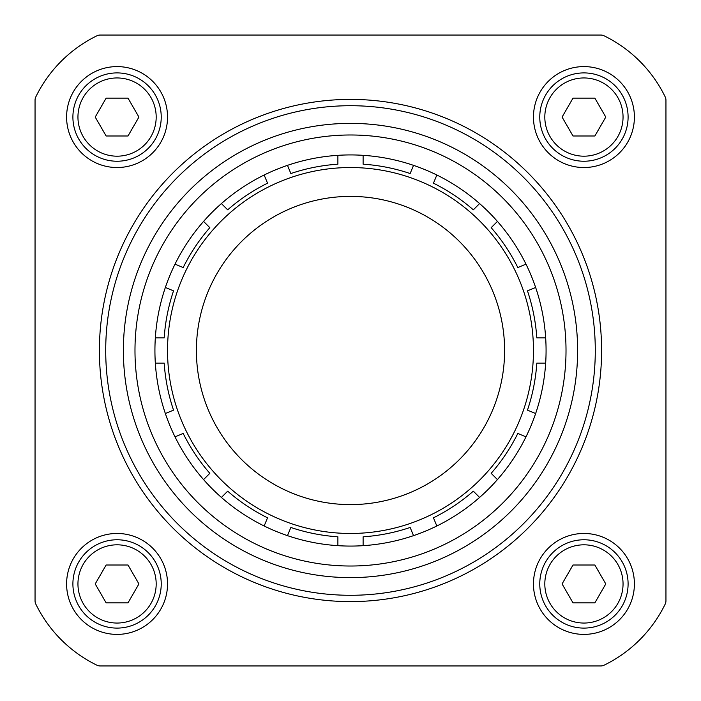 <?xml version="1.0" encoding="UTF-8"?>
<svg xmlns="http://www.w3.org/2000/svg" width="701" height="701" viewBox="0 0 701 701"><rect width="100%" height="100%" fill="white"/><g stroke="black" fill="none" stroke-linecap="round" stroke-linejoin="round"><path stroke-width="1.05" d="M337.882 155.333A195.579 195.579 0 0 1 363.118 155.333L363.118 164.183A186.746 186.746 0 0 1 410.146 173.533L413.529 165.357A195.579 195.579 0 0 1 436.846 175.013L433.455 183.189A186.746 186.746 0 0 1 473.324 209.827L479.589 203.57A195.579 195.579 0 0 1 497.43 221.411L491.173 227.676A186.746 186.746 0 0 1 517.811 267.545L525.987 264.154A195.579 195.579 0 0 1 535.643 287.471L527.467 290.854A186.746 186.746 0 0 1 536.817 337.882L545.667 337.882A195.579 195.579 0 0 1 545.667 363.118L536.817 363.118A186.746 186.746 0 0 1 527.467 410.146L535.643 413.529A195.579 195.579 0 0 1 525.987 436.846L517.811 433.455A186.746 186.746 0 0 1 491.173 473.324L497.43 479.589A195.579 195.579 0 0 1 479.589 497.43L473.324 491.173A186.746 186.746 0 0 1 433.455 517.811L436.846 525.987A195.579 195.579 0 0 1 413.529 535.643L410.146 527.467A186.746 186.746 0 0 1 363.118 536.817L363.118 545.667A195.579 195.579 0 0 1 337.882 545.667L337.882 536.817A186.746 186.746 0 0 1 290.854 527.467L287.471 535.643A195.579 195.579 0 0 1 264.154 525.987L267.545 517.811A186.746 186.746 0 0 1 227.676 491.173L221.411 497.43A195.579 195.579 0 0 1 203.57 479.589L209.827 473.324A186.746 186.746 0 0 1 183.189 433.455L175.013 436.846A195.579 195.579 0 0 1 165.357 413.529L173.533 410.146A186.746 186.746 0 0 1 164.183 363.118L155.333 363.118A195.579 195.579 0 0 1 155.333 337.882L164.183 337.882A186.746 186.746 0 0 1 173.533 290.854L165.357 287.471A195.579 195.579 0 0 1 175.013 264.154L183.189 267.545A186.746 186.746 0 0 1 209.827 227.676L203.57 221.411A195.579 195.579 0 0 1 221.411 203.57L227.676 209.827A186.746 186.746 0 0 1 267.545 183.189L264.154 175.013A195.579 195.579 0 0 1 287.471 165.357L290.854 173.533A186.746 186.746 0 0 1 337.882 164.183L337.882 155.333A195.579 195.579 0 0 0 287.471 165.357L287.629 165.751M413.371 165.751L413.529 165.357A195.579 195.579 0 0 0 363.118 155.333M473.324 209.827L479.589 203.57A195.579 195.579 0 0 0 436.846 175.013M525.987 264.154A195.579 195.579 0 0 0 497.43 221.411L491.173 227.676M545.667 337.882A195.579 195.579 0 0 0 535.643 287.471L535.249 287.629M535.249 413.371L535.643 413.529A195.579 195.579 0 0 0 545.667 363.118M491.173 473.324L497.43 479.589A195.579 195.579 0 0 0 525.987 436.846M436.846 525.987A195.579 195.579 0 0 0 479.589 497.43M363.118 545.667A195.579 195.579 0 0 0 413.529 535.643L413.371 535.249M287.629 535.249L287.471 535.643A195.579 195.579 0 0 0 337.882 545.667M227.676 491.173L221.411 497.43A195.579 195.579 0 0 0 264.154 525.987M175.013 436.846A195.579 195.579 0 0 0 203.57 479.589L209.827 473.324M155.333 363.118A195.579 195.579 0 0 0 165.357 413.529L165.751 413.371M165.751 287.629L165.357 287.471A195.579 195.579 0 0 0 155.333 337.882M209.827 227.676L203.57 221.411A195.579 195.579 0 0 0 175.013 264.154M264.154 175.013A195.579 195.579 0 0 0 221.411 203.57M35.812 96.896A7.571 7.571 0 0 0 35.05 100.208L35.05 600.792A7.571 7.571 0 0 0 35.812 604.104A132.489 132.489 0 0 0 96.896 665.188A7.571 7.571 0 0 0 100.208 665.95L600.792 665.95A7.571 7.571 0 0 0 604.104 665.188A132.489 132.489 0 0 0 665.188 604.104A7.571 7.571 0 0 0 665.95 600.792L665.95 100.208A7.571 7.571 0 0 0 665.188 96.896A132.489 132.489 0 0 0 604.104 35.812A7.571 7.571 0 0 0 600.792 35.05L100.208 35.05A7.571 7.571 0 0 0 96.896 35.812A132.489 132.489 0 0 0 35.812 96.896M117.067 533.461A50.472 50.472 0 0 1 160.774 609.169A50.472 50.472 0 0 1 73.36 609.169A50.472 50.472 0 0 1 117.067 533.461M117.067 66.595A50.472 50.472 0 0 1 160.774 142.303A50.472 50.472 0 0 1 73.36 142.303A50.472 50.472 0 0 1 117.067 66.595M583.933 533.461A50.472 50.472 0 0 1 627.64 609.169A50.472 50.472 0 0 1 540.226 609.169A50.472 50.472 0 0 1 583.933 533.461M583.933 66.595A50.472 50.472 0 0 1 627.64 142.303A50.472 50.472 0 0 1 540.226 142.303A50.472 50.472 0 0 1 583.933 66.595M350.5 196.394A154.106 154.106 0 0 1 483.962 427.549A154.106 154.106 0 0 1 217.038 427.549A154.106 154.106 0 0 1 350.5 196.394M350.5 134.986A215.514 215.514 0 0 1 537.141 458.261A215.514 215.514 0 0 1 163.859 458.261A215.514 215.514 0 0 1 350.5 134.986M350.5 123.376A227.124 227.124 0 0 1 547.192 464.062A227.124 227.124 0 0 1 153.808 464.062A227.124 227.124 0 0 1 350.5 123.376M583.933 72.904A44.163 44.163 0 0 1 622.181 139.149A44.163 44.163 0 0 1 545.685 139.149A44.163 44.163 0 0 1 583.933 72.904A44.163 44.163 0 0 1 622.181 139.149A44.163 44.163 0 0 1 545.685 139.149A44.163 44.163 0 0 1 583.933 72.904M594.86 98.14L573.006 98.14L562.079 117.067L573.006 135.994L594.86 135.994L605.787 117.067L594.86 98.14M583.933 539.77A44.163 44.163 0 0 1 622.181 606.014A44.163 44.163 0 0 1 545.685 606.014A44.163 44.163 0 0 1 583.933 539.77A44.163 44.163 0 0 1 622.181 606.014A44.163 44.163 0 0 1 545.685 606.014A44.163 44.163 0 0 1 583.933 539.77M594.86 565.006L573.006 565.006L562.079 583.933L573.006 602.86L594.86 602.86L605.787 583.933L594.86 565.006M117.067 72.904A44.163 44.163 0 0 1 155.315 139.149A44.163 44.163 0 0 1 78.819 139.149A44.163 44.163 0 0 1 117.067 72.904A44.163 44.163 0 0 1 155.315 139.149A44.163 44.163 0 0 1 78.819 139.149A44.163 44.163 0 0 1 117.067 72.904M127.994 98.14L106.14 98.14L95.213 117.067L106.14 135.994L127.994 135.994L138.921 117.067L127.994 98.14M117.067 539.77A44.163 44.163 0 0 1 155.315 606.014A44.163 44.163 0 0 1 78.819 606.014A44.163 44.163 0 0 1 117.067 539.77A44.163 44.163 0 0 1 155.315 606.014A44.163 44.163 0 0 1 78.819 606.014A44.163 44.163 0 0 1 117.067 539.77M127.994 565.006L106.14 565.006L95.213 583.933L106.14 602.86L127.994 602.86L138.921 583.933L127.994 565.006M35.05 100.208L35.05 600.792M35.812 604.104A132.489 132.489 0 0 0 96.896 665.188M100.208 665.95L600.792 665.95M665.95 600.792L665.95 411.873M665.95 289.127L665.95 100.208M600.792 35.05L100.208 35.05M350.5 601.598A251.098 251.098 0 0 0 567.959 224.951A251.098 251.098 0 0 0 133.041 224.951A251.098 251.098 0 0 0 350.5 601.598M350.5 595.289A244.789 244.789 0 0 0 562.491 228.105A244.789 244.789 0 0 0 138.509 228.105A244.789 244.789 0 0 0 350.5 595.289M350.5 167.539A182.961 182.961 0 0 1 508.952 441.98A182.961 182.961 0 0 1 192.048 441.98A182.961 182.961 0 0 1 350.5 167.539M583.933 77.951A39.116 39.116 0 0 1 617.809 136.625A39.116 39.116 0 0 1 550.057 136.625A39.116 39.116 0 0 1 583.933 77.951M583.933 544.817A39.116 39.116 0 0 1 617.809 603.491A39.116 39.116 0 0 1 550.057 603.491A39.116 39.116 0 0 1 583.933 544.817M117.067 77.951A39.116 39.116 0 0 1 150.943 136.625A39.116 39.116 0 0 1 83.191 136.625A39.116 39.116 0 0 1 117.067 77.951M117.067 544.817A39.116 39.116 0 0 1 150.943 603.491A39.116 39.116 0 0 1 83.191 603.491A39.116 39.116 0 0 1 117.067 544.817"/></g></svg>
